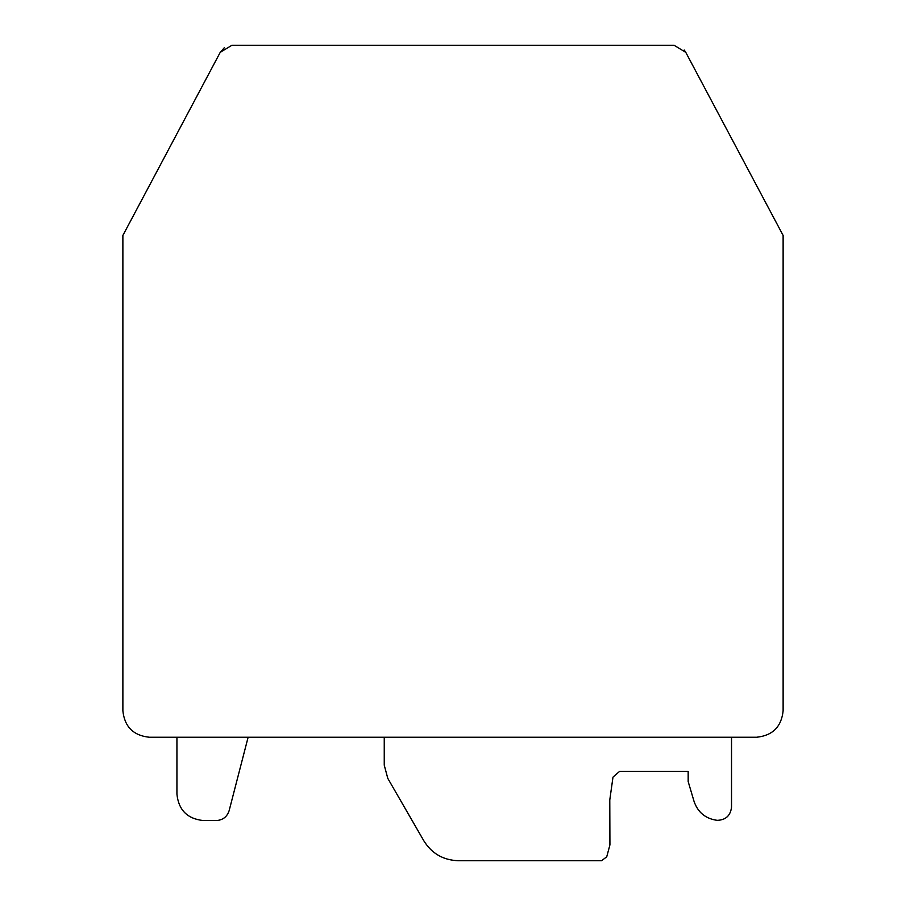<?xml version="1.0" encoding="UTF-8"?>
<svg xmlns="http://www.w3.org/2000/svg" width="906" height="906" viewBox="0 0 906 906"><rect width="100%" height="100%" fill="white"/><g stroke="black" fill="none" stroke-linecap="round" stroke-linejoin="round"><path stroke-width="1.36" d="M216.353 820.553L203.34 820.553C187.406 818.877 178.607 810.077 176.93 794.143C178.607 810.077 187.406 818.877 203.34 820.553L216.353 820.553C222.831 820.123 227.1 816.827 229.139 810.655L248.131 737.235L229.139 810.655M387.779 778.356L423.883 840.893L387.779 778.356L384.246 765.151L384.246 737.235M601.629 860.7L458.187 860.7C443.249 860.168 431.822 853.565 423.883 840.893C431.822 853.565 443.249 860.168 458.187 860.7L601.629 860.7L606.737 856.782L609.931 844.856L609.783 799.953L612.988 777.122L609.783 799.953L612.988 777.122L619.523 771.436L612.988 777.122M688.175 781.561L694.087 801.516C697.971 812.501 705.683 818.775 717.235 820.338C705.683 818.775 697.971 812.501 694.087 801.516L688.175 781.561L688.175 771.436L619.523 771.436M731.527 737.235L731.527 807.178C730.508 815.638 725.751 820.021 717.235 820.338C725.751 820.021 730.508 815.638 731.527 807.178C730.508 815.638 725.751 820.021 717.235 820.338M176.93 737.235L176.93 794.143L176.93 737.235M122.876 710.825C124.564 726.748 133.363 735.547 149.286 737.235C133.363 735.547 124.564 726.748 122.876 710.825L122.876 235.435L220.249 52.31L231.913 45.3L674.087 45.3L685.751 52.31L783.124 235.435L783.124 710.825C781.436 726.748 772.637 735.547 756.714 737.235L149.286 737.235M224.382 47.656L220.249 52.31M684.189 50L685.751 52.31L674.087 45.3M609.783 799.953L609.783 844.856L609.783 799.953"/></g></svg>
